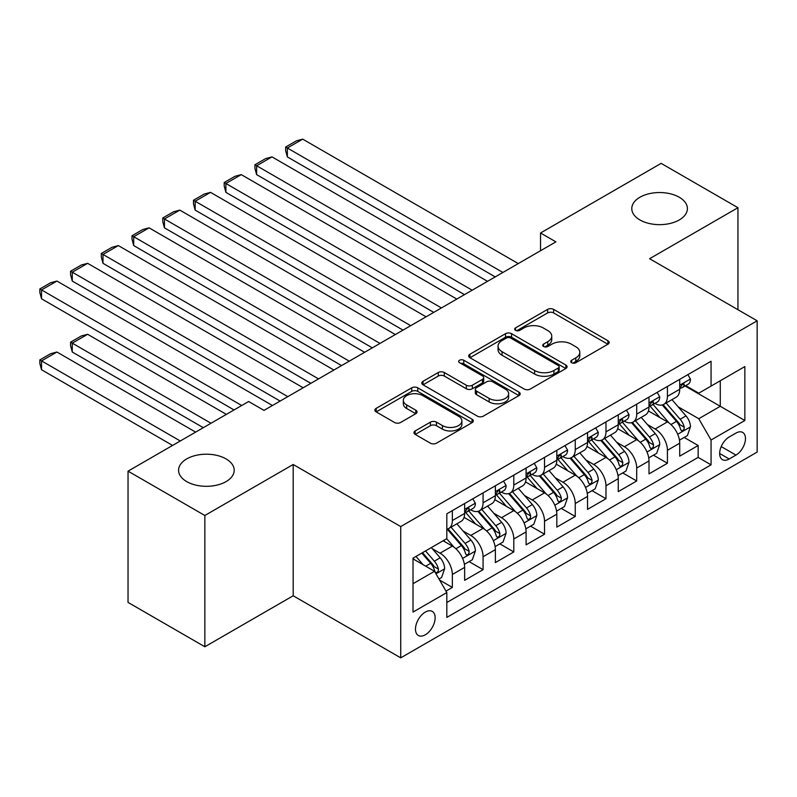 <?xml version="1.0" encoding="UTF-8"?>
<svg xmlns="http://www.w3.org/2000/svg" width="797" height="797" viewBox="0 0 797 797"><rect width="100%" height="100%" fill="white"/><g stroke="black" fill="none" stroke-linecap="round" stroke-linejoin="round"><path stroke-width="1.2" d="M571.648 362.715A2.989 1.724 0 0 0 575.872 362.715L607.922 344.214A4.264 2.461 0 0 0 609.167 342.471A4.264 2.461 0 0 0 607.922 340.737L553.626 309.395A4.264 2.461 0 0 0 547.599 309.395L515.549 327.896A2.989 1.724 0 0 0 514.683 329.111A2.989 1.724 0 0 0 515.549 330.327A2.989 1.724 0 0 0 519.774 330.327L523.928 327.936A13.649 7.88 0 0 1 543.225 327.936L547.748 330.546A13.649 7.88 0 0 1 551.743 336.115A13.649 7.88 0 0 1 547.748 341.694L543.604 344.085A2.989 1.724 0 0 0 542.727 345.3A2.989 1.724 0 0 0 543.604 346.526A2.989 1.724 0 0 0 547.828 346.526L551.972 344.125A13.649 7.88 0 0 1 571.27 344.125L575.803 346.745A13.649 7.88 0 0 1 579.798 352.314A13.649 7.88 0 0 1 575.803 357.883L571.648 360.274A2.989 1.724 0 0 0 570.772 361.499A2.989 1.724 0 0 0 571.648 362.715L571.648 360.274M226.049 458.903A27.805 16.06 0 0 0 195.743 455.426A27.805 16.06 0 0 0 178.578 470.26A27.805 16.06 0 0 0 186.717 481.607A27.805 16.06 0 0 0 217.023 485.094A27.805 16.06 0 0 0 234.198 470.26A27.805 16.06 0 0 0 226.049 458.903M679.263 197.248A27.805 16.06 0 0 0 648.957 193.761A27.805 16.06 0 0 0 631.782 208.595A27.805 16.06 0 0 0 639.931 219.952A27.805 16.06 0 0 0 670.237 223.429A27.805 16.06 0 0 0 687.403 208.595A27.805 16.06 0 0 0 679.263 197.248M425.309 634.791A13.908 8.03 120 0 0 434.395 622.537A13.908 8.03 120 0 0 432.263 611.399A13.908 8.03 120 0 0 425.309 612.086A13.908 8.03 120 0 0 416.223 624.34A13.908 8.03 120 0 0 418.355 635.478A13.908 8.03 120 0 0 425.309 634.791M415.197 430.928A4.264 2.461 0 0 0 413.952 432.671A4.264 2.461 0 0 0 415.197 434.415L430.43 443.202A4.264 2.461 0 0 0 436.457 443.202L472.053 422.659A4.264 2.461 0 0 0 473.298 420.916A4.264 2.461 0 0 0 472.053 419.172L417.758 387.83A4.264 2.461 0 0 0 411.73 387.83L376.144 408.383A4.264 2.461 0 0 0 374.889 410.126A4.264 2.461 0 0 0 376.144 411.86L394.535 422.49A4.264 2.461 0 0 0 400.572 422.49L415.805 413.693A4.264 2.461 0 0 0 417.05 411.949A4.264 2.461 0 0 0 415.805 410.206L406.679 404.946A11.407 6.585 0 0 1 403.332 400.283A11.407 6.585 0 0 1 410.375 394.196A11.407 6.585 0 0 1 422.808 395.631L458.554 416.263A11.407 6.585 0 0 1 461.891 420.916A11.407 6.585 0 0 1 454.848 427.003A11.407 6.585 0 0 1 442.415 425.578L436.457 422.141A4.264 2.461 0 0 0 430.43 422.141L415.197 430.928L415.197 434.415M293.186 464.492L204.849 515.49L128.038 471.147L128.038 602.412L204.849 646.765L293.186 595.767L400.732 657.854L400.732 526.578L293.186 464.492L293.186 595.767M737.942 309.714L737.942 207.708L649.605 258.716L757.15 320.802L400.732 526.578M737.942 207.708L661.131 163.365L540.535 232.993L540.535 250.726M128.038 471.147L248.634 401.519L263.996 410.385L555.898 241.86L540.535 232.993M524.227 389.056A4.264 2.461 0 0 0 530.254 389.056L565.85 368.503A4.264 2.461 0 0 0 567.095 366.769A4.264 2.461 0 0 0 565.85 365.026L511.554 333.684A4.264 2.461 0 0 0 505.527 333.684L469.941 354.227A4.264 2.461 0 0 0 468.686 355.97A4.264 2.461 0 0 0 469.941 357.714L524.227 389.056M460.726 363.362A2.989 1.724 0 0 1 463.754 363.781L463.754 360.234L518.947 392.104A4.264 2.461 0 0 1 520.192 393.838A4.264 2.461 0 0 1 518.947 395.581L483.361 416.134A4.264 2.461 0 0 1 477.323 416.134L423.038 384.792L423.038 381.305A4.264 2.461 0 0 0 421.792 383.048A4.264 2.461 0 0 0 423.038 384.792M423.038 381.305L438.27 372.508A4.264 2.461 0 0 1 444.298 372.508L466.315 385.22A4.264 2.461 0 0 0 472.352 385.22L482.454 379.392A4.264 2.461 0 0 0 483.699 377.648A4.264 2.461 0 0 0 482.454 375.905L459.53 362.675A2.989 1.724 0 0 1 458.654 361.449A2.989 1.724 0 0 1 460.497 359.865A2.989 1.724 0 0 1 463.754 360.234M445.971 591.105L452.347 587.429L439.595 580.067M432.343 548.734L440.054 553.188A17.385 10.032 60 0 1 452.347 574.478L464.641 567.384L464.641 580.336L483.072 569.686L469.094 561.616M463.067 530.991L470.788 535.445A17.385 10.032 60 0 1 483.072 556.734L495.365 549.641L495.365 562.592L513.796 551.942L499.819 543.873M493.791 513.258L501.512 517.711A17.385 10.032 60 0 1 513.796 539.001L526.09 531.898L526.09 544.849L544.53 534.209L530.543 526.14M524.526 495.515L532.237 499.968A17.385 10.032 60 0 1 544.53 521.258L556.814 514.165L556.814 527.116L575.255 516.466L561.267 508.396M555.25 477.782L562.961 482.235A17.385 10.032 60 0 1 575.255 503.515L587.538 496.421L587.538 509.373L605.979 498.733L592.002 490.653M585.974 460.038L593.685 464.492A17.385 10.032 60 0 1 605.979 485.781L618.273 478.678L618.273 491.629L636.703 480.99L622.726 472.92M616.699 442.295L624.41 446.748A17.385 10.032 60 0 1 636.703 468.038L648.997 460.945L648.997 473.896L667.428 463.246L667.428 450.295A17.385 10.032 -120 0 0 655.144 429.015L647.423 424.562M653.45 455.177L667.428 463.246M464.641 567.384A17.385 10.032 -120 0 0 452.347 546.094L443.132 540.774M495.365 549.641A17.385 10.032 -120 0 0 483.072 528.351L464.073 517.383M526.09 531.898A17.385 10.032 -120 0 0 513.796 510.618L494.798 499.639M556.814 514.165A17.385 10.032 -120 0 0 544.53 492.875L525.522 481.906M587.538 496.421A17.385 10.032 -120 0 0 575.255 475.132L556.246 464.163M618.273 478.678A17.385 10.032 -120 0 0 605.979 457.398L586.981 446.42M648.997 460.945A17.385 10.032 -120 0 0 636.703 439.655L617.705 428.686M735.95 433.09L729.185 436.995A13.469 7.781 120 0 0 720.388 448.87A13.469 7.781 120 0 0 722.451 459.66A13.469 7.781 120 0 0 729.185 458.992L735.95 455.087A13.469 7.781 120 0 0 744.747 443.222A13.469 7.781 120 0 0 742.684 432.422A13.469 7.781 120 0 0 735.95 433.09M400.732 657.854L757.15 452.078L757.15 320.802M413.015 583.703L434.524 571.28L446.818 592.569L446.818 617.406L711.063 464.85L711.063 440.014L698.77 418.724L678.147 406.819M446.818 592.569L413.015 612.086L413.015 558.159L446.818 538.642L446.818 513.806L711.063 361.25L711.063 386.087L744.856 366.57L744.856 420.497L711.063 440.014M470.619 509.811L470.788 509.901A17.385 10.032 60 0 0 479.475 510.767L491.769 503.664A17.385 10.032 -120 0 0 495.365 495.714L495.365 485.781M501.353 492.068L501.512 492.167A17.385 10.032 60 0 0 510.2 493.024L522.493 485.931A17.385 10.032 -120 0 0 526.09 477.971L526.09 468.038M532.077 474.335L532.237 474.424A17.385 10.032 60 0 0 540.924 475.281L553.218 468.188A17.385 10.032 -120 0 0 556.814 460.238L556.814 450.295M562.802 456.591L562.961 456.681A17.385 10.032 60 0 0 571.648 457.548L583.942 450.454A17.385 10.032 -120 0 0 587.538 442.494L587.538 432.562M593.526 438.848L593.685 438.948A17.385 10.032 60 0 0 602.383 439.805L614.666 432.711A17.385 10.032 -120 0 0 618.273 424.751L618.273 414.819M624.25 421.115L624.41 421.205A17.385 10.032 60 0 0 633.107 422.071L645.391 414.968A17.385 10.032 -120 0 0 648.997 407.018L648.997 397.075M446.818 602.502L698.152 457.398L698.152 445.513L679.721 456.153L679.721 443.202A17.385 10.032 -120 0 0 667.428 421.912L648.429 410.943M654.975 403.372L655.144 403.471A17.385 10.032 -120 0 0 663.831 404.328A17.385 10.032 -120 0 0 667.428 396.368L667.428 386.435M663.831 404.328L676.125 397.235A17.385 10.032 -120 0 0 679.721 389.275L679.721 379.342M452.347 510.608L452.347 520.551A17.385 10.032 60 0 1 448.751 528.501A17.385 10.032 60 0 1 446.818 529.208M448.751 528.501L461.035 521.407A17.385 10.032 -120 0 0 464.641 513.447L464.641 503.515M483.072 492.875L483.072 502.807A17.385 10.032 60 0 1 479.475 510.767M513.796 475.132L513.796 485.064A17.385 10.032 60 0 1 510.2 493.024M544.53 457.398L544.53 467.331A17.385 10.032 60 0 1 540.924 475.281M575.255 439.655L575.255 449.588A17.385 10.032 60 0 1 571.648 457.548M605.979 421.912L605.979 431.854A17.385 10.032 60 0 1 602.383 439.805M636.703 404.179L636.703 414.111A17.385 10.032 60 0 1 633.107 422.071M636.703 468.038L636.703 480.99M605.979 485.781L605.979 498.733M575.255 503.515L575.255 516.466M544.53 521.258L544.53 534.209M513.796 539.001L513.796 551.942M483.072 556.734L483.072 569.686M452.347 574.478L452.347 587.429M434.524 571.28L413.015 558.866M698.77 418.724L720.279 406.301L720.279 380.757L744.856 366.57M685.091 385.987L744.856 420.497M685.709 385.638L698.77 393.18L711.063 386.087M204.849 515.49L204.849 646.765M684.175 437.443L698.152 445.513M698.152 457.398L711.063 464.85M572.844 363.133L575.803 361.43A13.649 7.88 0 0 0 579.798 355.861L579.798 352.314M551.743 336.115L551.743 339.671A13.649 7.88 0 0 1 547.748 345.24L544.799 346.944M607.862 344.244L553.626 312.942A4.264 2.461 0 0 0 547.599 312.942L516.745 330.755M565.79 368.543L511.554 337.231A4.264 2.461 0 0 0 505.527 337.231L469.991 357.743M558.308 367.985A2.989 1.724 0 0 0 559.175 366.769A2.989 1.724 0 0 0 558.308 365.544L510.658 338.038A2.989 1.724 0 0 0 506.434 338.038L502.06 340.558A13.649 7.88 0 0 0 498.055 346.127A13.649 7.88 0 0 0 502.06 351.706L534.628 370.505A13.649 7.88 0 0 0 553.935 370.505L558.308 367.985L558.308 371.532A2.989 1.724 0 0 0 559.175 370.316L559.175 366.769M498.055 346.127L498.055 349.684A13.649 7.88 0 0 0 502.06 355.253L502.06 351.706M558.308 371.532L553.935 374.052A13.649 7.88 0 0 1 534.628 374.052L502.06 355.253M423.097 384.821L438.27 376.054L438.27 372.508M483.699 377.648L483.699 381.195A4.264 2.461 0 0 1 482.454 382.939L472.352 388.767A4.264 2.461 0 0 1 466.315 388.767L444.298 376.054A4.264 2.461 0 0 0 438.27 376.054M463.754 363.781L518.887 395.611M489.169 398.41A11.407 6.585 0 0 0 501.602 399.845A11.407 6.585 0 0 0 508.645 393.758A11.407 6.585 0 0 0 505.298 389.095L492.705 381.823A4.264 2.461 0 0 0 486.678 381.823L476.576 387.661A4.264 2.461 0 0 0 475.321 389.404A4.264 2.461 0 0 0 476.576 391.138L489.169 398.41L489.169 401.957A11.407 6.585 0 0 0 501.602 403.392A11.407 6.585 0 0 0 508.645 397.305L508.645 393.758M475.321 389.404L475.321 392.951A4.264 2.461 0 0 0 476.576 394.694L476.576 391.138M489.169 401.957L476.576 394.694M461.891 420.916L461.891 424.462A11.407 6.585 0 0 1 454.848 430.549A11.407 6.585 0 0 1 442.415 429.125L436.457 425.688A4.264 2.461 0 0 0 430.43 425.688L415.257 434.445M403.332 400.283L403.332 403.83A11.407 6.585 0 0 0 406.679 408.492L406.679 404.946M415.745 413.723L406.679 408.492M471.993 422.689L417.758 391.387A4.264 2.461 0 0 0 411.73 391.387L376.194 411.9M679.462 440.163L687.403 435.58L690.471 426.704A11.517 6.645 -120 0 0 685.988 415.895L671.951 399.636M669.141 423.038L653.092 404.468M287.348 227.842L433.757 312.374L225.9 192.366L224.206 186.07L224.206 182.523L234.956 176.316L241.262 174.623L225.9 183.499L225.9 192.366M660.006 417.628L650.691 406.849A27.596 15.93 -120 0 0 649.844 405.892M662.267 404.956L676.464 421.394A11.517 6.645 60 0 1 680.568 429.324L681.405 430.689L682.959 430.47L684.005 429.204L684.254 427.192A11.517 6.645 -120 0 0 680.15 419.262L666.113 403.013M663.104 404.687L678.357 422.35A5.868 3.387 60 0 1 679.831 424.642L684.254 427.192M502.887 272.464L287.348 148.013L287.348 156.889L495.206 276.898M687.861 374.64L690.471 379.163A11.517 6.645 60 0 1 688.09 384.254L682.252 387.631A11.517 6.645 -120 0 0 684.254 384.971L684.015 383.955L682.571 384.244L680.568 387.103A11.517 6.645 60 0 1 679.721 388.747M518.259 263.588L302.711 139.146L287.348 148.013L285.655 147.037L296.414 140.83L302.711 139.146M680.1 388.169L680.15 388.169A11.517 6.645 -120 0 0 682.252 387.631M287.348 156.889L285.655 150.593L285.655 147.037M648.738 457.896L656.678 453.314L659.747 444.447A11.517 6.645 -120 0 0 655.264 433.638L641.226 417.379M638.407 440.781L622.367 422.201M256.624 245.586L403.033 330.117L195.165 210.109L193.482 203.813L193.482 200.256L204.231 194.05L210.538 192.366L195.165 201.233L195.165 210.109M629.281 435.371L619.966 424.592A27.596 15.93 -120 0 0 619.11 423.625M631.543 422.689L645.739 439.137A11.517 6.645 60 0 1 649.844 447.067L650.681 448.432L652.235 448.213L653.281 446.948L653.53 444.935A11.517 6.645 -120 0 0 649.425 437.005L635.388 420.746M632.37 422.42L647.632 440.093A5.868 3.387 60 0 1 649.107 442.385L653.53 444.935M618.014 475.64L625.954 471.057L629.022 462.18A11.517 6.645 -120 0 0 624.539 451.371L610.502 435.122M607.683 458.514L591.643 439.944M225.9 263.329L372.309 347.851L164.441 227.842L162.757 221.546L162.757 217.999L173.507 211.793L179.803 210.109L164.441 218.976L164.441 227.842M598.557 453.114L589.242 442.325A27.596 15.93 -120 0 0 588.385 441.369M600.808 440.432L615.015 456.87A11.517 6.645 60 0 1 619.12 464.8L619.956 466.165L621.511 465.946L622.557 464.681L622.806 462.678A11.517 6.645 -120 0 0 618.701 454.738L604.664 438.489M601.645 440.163L616.908 457.827A5.868 3.387 60 0 1 618.382 460.118L622.806 462.678M587.279 493.383L595.22 488.79L598.298 479.924A11.517 6.645 -120 0 0 593.815 469.114L579.768 452.855M576.958 476.257L560.919 457.677M195.165 281.062L341.574 365.594L133.717 245.586L132.033 239.289L132.033 235.743L142.783 229.526L149.079 227.842L133.717 236.719L133.717 245.586M567.833 470.848L558.518 460.068A27.596 15.93 -120 0 0 557.661 459.102M570.084 458.175L584.291 474.613A11.517 6.645 60 0 1 588.395 482.544L589.232 483.909L590.786 483.689L591.822 482.424L592.081 480.412A11.517 6.645 -120 0 0 587.977 472.482L573.93 456.233M570.921 457.906L586.184 475.57A5.868 3.387 60 0 1 587.658 477.861L592.081 480.412M556.555 511.116L564.495 506.533L567.574 497.667A11.517 6.645 -120 0 0 563.081 486.847L549.043 470.599M546.234 494.001L530.184 475.42M164.441 298.805L310.85 383.337M537.098 488.591L527.793 477.811A27.596 15.93 -120 0 0 526.937 476.845M539.36 475.909L553.556 492.347A11.517 6.645 60 0 1 557.661 500.287L558.508 501.652L560.062 501.433L561.098 500.167L561.357 498.155A11.517 6.645 -120 0 0 557.242 490.225L543.205 473.966M540.197 475.64L555.449 493.303A5.868 3.387 60 0 1 556.934 495.604L561.357 498.155M472.163 290.198L256.624 165.756L256.624 174.623L464.482 294.631M657.136 392.383L659.747 396.906A11.517 6.645 60 0 1 657.366 401.997L651.528 405.364A11.517 6.645 -120 0 0 653.53 402.714L653.291 401.698L651.846 401.977L649.844 404.846A11.517 6.645 60 0 1 648.997 406.48M487.525 281.331L271.986 156.889L256.624 165.756L254.93 164.78L265.69 158.573L271.986 156.889M649.376 405.902L649.425 405.902A11.517 6.645 -120 0 0 651.528 405.364M256.624 174.623L254.93 168.326L254.93 164.78M441.438 307.941L224.206 182.523M626.412 410.116L629.022 414.639A11.517 6.645 60 0 1 626.641 419.74L620.803 423.107A11.517 6.645 -120 0 0 622.806 420.457L622.567 419.431L621.122 419.72L619.12 422.579A11.517 6.645 60 0 1 618.273 424.223M456.801 299.064L241.262 174.623M618.651 423.645L618.701 423.645A11.517 6.645 -120 0 0 620.803 423.107M410.714 325.674L193.482 200.256M595.688 427.859L598.298 432.382A11.517 6.645 60 0 1 595.907 437.473L590.069 440.851A11.517 6.645 -120 0 0 592.081 438.191L591.832 437.174L590.398 437.463L588.395 440.323A11.517 6.645 60 0 1 587.538 441.956M426.076 316.808L210.538 192.366M587.927 441.389L587.977 441.389A11.517 6.645 -120 0 0 590.069 440.851M379.99 343.417L162.757 217.999M564.953 445.593L567.574 450.116A11.517 6.645 60 0 1 565.183 455.217L559.345 458.584A11.517 6.645 -120 0 0 561.357 455.934L561.108 454.908L559.673 455.197L557.661 458.066A11.517 6.645 60 0 1 556.814 459.7M395.352 334.551L179.803 210.109M557.203 459.122L557.242 459.122A11.517 6.645 -120 0 0 559.345 458.584M525.831 528.859L533.771 524.277L536.839 515.4A11.517 6.645 -120 0 0 532.356 504.591L518.319 488.342M515.51 511.734L499.46 493.164M133.717 316.539L280.126 401.07L72.268 281.062L70.574 274.766L70.574 271.219L81.334 265.012L87.63 263.329L72.268 272.195L72.268 281.062M506.374 506.324L497.059 495.545A27.596 15.93 -120 0 0 496.212 494.588M508.635 493.652L522.832 510.09A11.517 6.645 60 0 1 526.937 518.02L527.773 519.385L529.338 519.166L530.374 517.901L530.623 515.898A11.517 6.645 -120 0 0 526.518 507.958L512.481 491.709M509.472 493.383L524.725 511.046A5.868 3.387 60 0 1 526.209 513.338L530.623 515.898M349.265 361.161L132.033 235.743M534.229 463.336L536.839 467.859A11.517 6.645 60 0 1 534.458 472.96L528.62 476.327A11.517 6.645 -120 0 0 530.623 473.677L530.384 472.651L528.949 472.94L526.937 475.799A11.517 6.645 60 0 1 526.09 477.443M364.627 352.284L149.079 227.842M526.478 476.865L526.518 476.865A11.517 6.645 -120 0 0 528.62 476.327M495.106 546.593L503.046 542.01L506.115 533.143A11.517 6.645 -120 0 0 501.632 522.334L487.595 506.075M484.785 529.477L468.736 510.897M102.992 334.282L234.039 409.937L41.544 298.805L39.85 292.509L39.85 288.962L50.6 282.746L56.906 281.062L41.544 289.929L41.544 298.805M475.65 524.067L466.335 513.288A27.596 15.93 -120 0 0 465.478 512.322M477.911 511.385L492.108 527.833A11.517 6.645 60 0 1 496.212 535.763L497.049 537.128L498.603 536.909L499.649 535.644L499.898 533.631A11.517 6.645 -120 0 0 495.794 525.701L481.757 509.442M478.738 511.116L494.001 528.79A5.868 3.387 60 0 1 495.475 531.081L499.898 533.631M318.531 378.894L102.992 254.452L102.992 263.329L310.85 383.327M503.505 481.079L506.115 485.602A11.517 6.645 60 0 1 503.734 490.693L497.896 494.06A11.517 6.645 -120 0 0 499.898 491.41L499.659 490.394L498.215 490.673L496.212 493.542A11.517 6.645 60 0 1 495.365 495.176M333.893 370.027L118.354 245.586L102.992 254.452L101.299 253.476L112.058 247.269L118.354 245.586M495.744 494.608L495.794 494.608A11.517 6.645 -120 0 0 497.896 494.06M102.992 263.329L101.299 257.023L101.299 253.476M464.382 564.336L472.322 559.753L475.391 550.886A11.517 6.645 -120 0 0 470.907 540.067L456.87 523.818M210.996 423.247L72.268 343.148L87.63 334.282L226.358 414.38M454.051 547.22L446.709 538.702M72.268 352.025L70.574 345.729L70.574 342.182L72.268 343.148L72.268 352.025L203.315 427.68M444.925 541.811L443.73 540.426M447.177 529.128L461.383 545.566A11.517 6.645 60 0 1 465.488 553.507L466.325 554.871L467.879 554.652L468.925 553.377L469.174 551.375A11.517 6.645 -120 0 0 465.069 543.444L451.032 527.186M448.014 528.859L463.276 546.523A5.868 3.387 60 0 1 464.751 548.824L469.174 551.375M70.574 342.182L81.334 335.965L87.63 334.282M287.807 396.637L70.574 271.219M472.78 498.812L475.391 503.335A11.517 6.645 60 0 1 473.01 508.436L467.172 511.804A11.517 6.645 -120 0 0 469.174 509.153L468.935 508.127L467.49 508.416L465.488 511.285A11.517 6.645 60 0 1 464.641 512.919M303.169 387.77L87.63 263.329M465.02 512.341L465.069 512.341A11.517 6.645 -120 0 0 467.172 511.804M438.978 579.001L441.598 577.496L444.666 568.62A11.517 6.645 -120 0 0 440.183 557.81L431.346 547.579M180.271 440.99L41.544 360.892L56.906 352.025L195.634 432.113M423.087 564.684L415.974 556.445M41.544 369.758L39.85 363.462L39.85 359.915L41.544 360.892L41.544 369.758L172.58 445.423M414.201 559.544L413.015 558.179M421.812 553.078L430.659 563.31A11.517 6.645 60 0 1 434.763 571.24L435.6 572.605L437.154 572.385L438.201 571.12L438.45 569.108A11.517 6.645 -120 0 0 434.345 561.178L425.508 550.946M422.53 552.66L432.552 564.266A5.868 3.387 60 0 1 434.026 566.557L438.45 569.108M39.85 359.915L50.6 353.709L56.906 352.025M241.72 405.504L39.85 288.962M272.444 405.504L56.906 281.062M440.054 553.188L452.347 546.094M470.788 535.445L483.072 528.351M501.512 517.711L513.796 510.618M532.237 499.968L544.53 492.875M562.961 482.235L575.255 475.132M593.685 464.492L605.979 457.398M624.41 446.748L636.703 439.655M655.144 429.015L667.428 421.912M667.428 396.368L679.721 389.275M452.347 520.551L464.641 513.447M483.072 502.807L495.365 495.714M513.796 485.064L526.09 477.971M544.53 467.331L556.814 460.238M575.255 449.588L587.538 442.494M605.979 431.854L618.273 424.751M636.703 414.111L648.997 407.018M667.428 450.295L679.721 443.202M721.215 446.579L735.95 455.087M719.661 453.493L729.185 458.992M575.803 361.43L575.803 357.883M543.604 346.526L543.604 344.085M547.748 345.24L547.748 341.694M515.549 330.327L515.549 327.896M547.599 312.942L547.599 309.395M553.626 312.942L553.626 309.395M607.922 344.214L607.922 340.737M469.941 357.714L469.941 354.227M505.527 337.231L505.527 333.684M511.554 337.231L511.554 333.684M565.85 368.503L565.85 365.026M534.628 374.052L534.628 370.505M553.935 374.052L553.935 370.505M444.298 376.054L444.298 372.508M466.315 388.767L466.315 385.22M472.352 388.767L472.352 385.22M482.454 382.939L482.454 379.392M518.947 395.581L518.947 392.104M430.43 425.688L430.43 422.141M436.457 425.688L436.457 422.141M442.415 429.125L442.415 425.578M415.805 413.693L415.805 410.206M376.144 411.86L376.144 408.383M411.73 391.387L411.73 387.83M417.758 391.387L417.758 387.83M472.053 422.659L472.053 419.172M677.709 434.255L690.401 426.923M680.15 419.262L685.988 415.895M670.974 424.562L676.464 421.394M690.401 379.033L679.721 385.19M682.77 384.114L684.254 384.971M646.985 451.999L659.667 444.666M649.425 437.005L655.264 433.638M640.25 442.305L645.739 439.137M616.25 469.732L628.943 462.409M618.701 454.738L624.539 451.371M609.516 460.038L615.015 456.87M585.526 487.475L598.218 480.143M587.977 472.482L593.815 469.114M578.791 477.782L584.291 474.613M554.802 505.218L567.494 497.886M557.242 490.225L563.081 486.847M548.067 495.525L553.556 492.347M659.667 396.767L648.997 402.933M652.046 401.857L653.53 402.714M628.943 414.51L618.273 420.677M621.321 419.601L622.806 420.457M598.218 432.253L587.538 438.41M590.587 437.334L592.081 438.191M567.494 449.986L556.814 456.153M559.863 455.077L561.357 455.934M524.077 522.952L536.77 515.629M526.518 507.958L532.356 504.591M517.343 513.258L522.832 510.09M536.77 467.729L526.09 473.896M529.138 472.81L530.623 473.677M493.353 540.695L506.045 533.362M495.794 525.701L501.632 522.334M486.618 531.001L492.108 527.833M506.045 485.463L495.365 491.629M498.414 490.553L499.898 491.41M462.619 558.428L475.311 551.106M465.069 543.444L470.907 540.067M455.894 548.744L461.383 545.566M475.311 503.206L464.641 509.373M467.69 508.297L469.174 509.153M435.989 573.81L444.587 568.849M434.345 561.178L440.183 557.81M425.688 566.179L430.659 563.31"/></g></svg>
